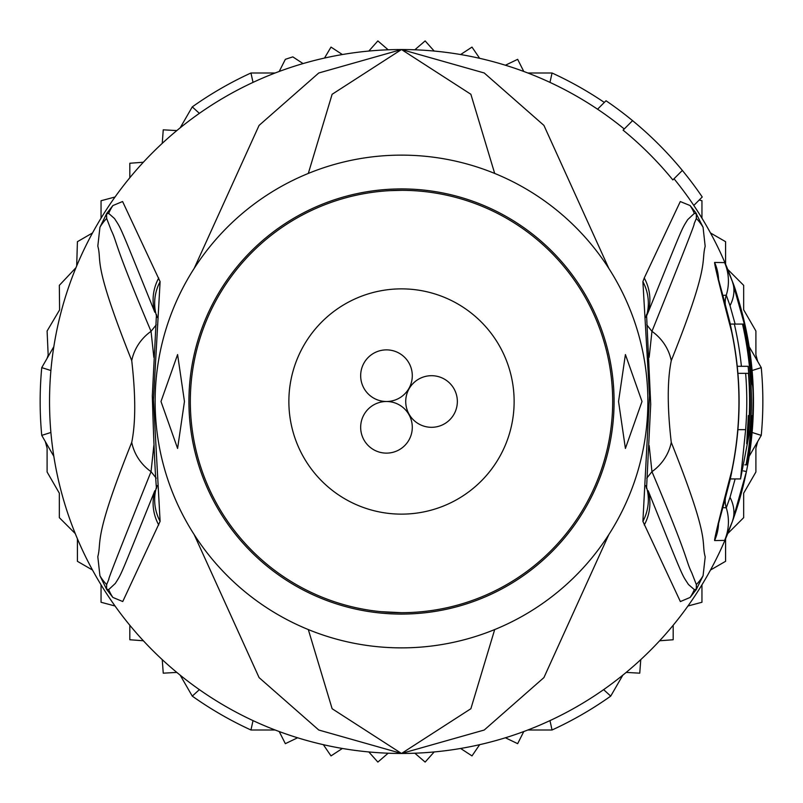 <?xml version="1.0" encoding="UTF-8"?>
<svg xmlns="http://www.w3.org/2000/svg" width="803" height="803" viewBox="0 0 803 803"><rect width="100%" height="100%" fill="white"/><g stroke="black" fill="none" stroke-linecap="round" stroke-linejoin="round"><path stroke-width="1.2" d="M457.349 401.5A25.806 25.806 0 0 0 431.532 375.694A25.806 25.806 0 0 0 405.726 401.5A25.806 25.806 0 0 0 431.532 427.306A25.806 25.806 0 0 0 457.349 401.5M386.484 401.5A25.806 25.806 0 0 0 360.667 427.306A25.806 25.806 0 0 0 386.484 453.123A25.806 25.806 0 0 0 412.29 427.306A25.806 25.806 0 0 0 386.484 401.5A25.806 25.806 0 0 0 412.29 375.694A25.806 25.806 0 0 0 386.484 349.877A25.806 25.806 0 0 0 360.667 375.694A25.806 25.806 0 0 0 386.484 401.5M514.131 401.5A112.631 112.631 0 0 0 401.5 288.869A112.631 112.631 0 0 0 288.869 401.5A112.631 112.631 0 0 0 401.5 514.131A112.631 112.631 0 0 0 514.131 401.5M50.9 432.476L41.746 435.377A361.35 361.35 0 0 1 41.746 367.623L50.9 370.524M752.1 370.524L761.254 367.623A361.35 361.35 0 0 1 761.254 435.377L752.1 432.476M624.242 128.982A351.965 351.965 0 0 0 549.975 82.388L552.042 73.003A361.35 361.35 0 0 1 604.328 102.443M199.375 113.364L192.278 106.879A361.35 361.35 0 0 1 250.958 73.003L253.025 82.388M250.958 73.003L275.138 73.003M527.862 73.003L552.042 73.003M253.025 720.612L250.958 729.997A361.35 361.35 0 0 1 192.278 696.121L199.375 689.636M603.625 689.636L610.722 696.121A361.35 361.35 0 0 1 552.042 729.997L549.975 720.612M552.042 729.997L527.862 729.997M275.138 729.997L250.958 729.997M761.254 435.377L749.169 456.325A351.965 351.965 0 0 1 732.356 521.548L724.607 540.399L714.6 540.549C714.439 538.13 720.11 515.054 731.633 471.321L731.633 471.331A337.431 337.431 0 0 0 731.633 331.679C720.11 287.946 714.439 264.87 714.6 262.451L724.607 262.601L732.356 281.451L746.429 331.488A351.965 351.965 0 0 1 746.429 471.512L732.356 521.548A351.965 351.965 0 0 1 401.5 753.465L470.879 708.718L494.688 629.572M622.807 675.182L610.722 696.121M749.169 346.675L761.254 367.623M192.278 696.121L180.193 675.182M53.831 456.325L41.746 435.377M41.746 367.623L53.831 346.675M180.193 127.818L192.278 106.879M162.236 143.376L163.25 129.825L176.811 130.588M505.408 65.224L517.654 59.332L523.777 71.457M460.631 54.534L471.993 47.096L479.652 58.318M414.84 49.786L425.138 40.923L434.182 51.061M368.818 51.061L377.862 40.923L388.16 49.786M324.502 58.067L331.007 47.096L342.369 54.534M279.223 71.457L285.346 59.332A361.35 361.35 0 0 1 292.824 56.883L303.062 63.578M176.811 672.412L163.25 673.175L162.236 659.624M297.592 737.776L285.346 743.668L279.223 731.543M342.369 748.466L331.007 755.904L323.348 744.682A351.965 351.965 0 0 0 342.369 748.466M388.16 753.214L377.862 762.077L368.818 751.939M434.182 751.939L425.138 762.077L414.84 753.214M479.652 744.682L471.993 755.904L460.631 748.466M523.777 731.543L517.654 743.668L505.408 737.776M640.764 659.624L639.75 673.175L626.189 672.412M710.484 232.96L725.581 241.683L725.581 264.217M699.222 200.017L701.952 200.74L701.952 218.175A351.965 351.965 0 0 0 674.018 178.758M673.175 625.266L673.175 639.75L659.624 640.764M701.952 584.825L701.952 602.26L687.95 606.004M725.581 538.783L725.581 561.317L710.484 570.04M757.661 441.61L755.904 448.154L755.904 471.993L743.668 493.183L743.668 517.654L727.739 533.583M494.688 173.428L470.869 94.272L401.5 49.535A351.965 351.965 0 0 1 597.562 109.208L606.014 100.756A363.699 363.699 0 0 1 632.573 120.651L623.078 130.146A350.329 350.329 0 0 1 672.854 179.922L682.349 170.427A363.699 363.699 0 0 1 702.244 196.986L693.792 205.438A351.965 351.965 0 0 1 732.356 281.451C735.558 288.618 740.246 305.291 746.429 331.488A351.965 351.965 0 0 0 727.739 269.417L743.668 285.346L743.668 309.817L755.904 331.007L755.904 354.846L757.661 361.39M47.126 358.299L48.17 354.986L47.096 331.007L59.603 309.888L59.332 285.346L75.964 267.68M75.261 533.583L59.332 517.654L59.332 493.183L47.096 471.993L47.096 448.154L45.339 441.61M92.516 570.04L77.419 561.317L77.419 538.783M115.05 606.004L101.048 602.26L101.048 584.825A351.965 351.965 0 0 0 115.05 606.004M143.376 640.764L129.825 639.75L129.825 625.266M129.825 177.734L129.825 163.25L143.376 162.236M101.048 218.175L101.048 200.74L115.05 196.996M76.686 265.934L77.419 241.683L92.516 232.96M380.783 611.665L401.5 612.679A211.179 211.179 0 0 0 612.679 401.5A211.179 211.179 0 0 0 401.5 190.321A211.179 211.179 0 0 0 190.321 401.5A211.179 211.179 0 0 0 401.5 612.679M160.991 401.5L177.593 354.565L184.459 401.5L177.593 448.435L160.991 401.5M618.541 401.5L625.407 354.565L642.009 401.5L625.407 448.435L618.541 401.5M748.095 366.309A348.382 348.382 0 0 1 748.737 429.655L746.7 443.748L747.483 429.655A347.127 347.127 0 0 0 748.336 415.583L749.299 415.583A348.08 348.08 0 0 0 748.446 373.345L745.636 373.345A345.29 345.29 0 0 1 745.636 429.655L740.547 478.929L750.052 429.655A349.686 349.686 0 0 0 742.504 324.071L734.343 324.071A341.727 341.727 0 0 1 741.41 366.309L748.095 366.309M750.695 373.345L750.273 373.345A349.907 349.907 0 0 1 751.126 415.583L751.548 415.583A350.329 350.329 0 0 1 746.057 464.857L746.83 464.857A351.102 351.102 0 0 0 752.311 415.583L751.728 429.655A351.363 351.363 0 0 1 747.101 464.857L747.523 464.857A351.774 351.774 0 0 0 752.15 429.655C753.405 402.062 753.415 386.885 752.17 384.135A351.102 351.102 0 0 0 743.949 324.071L743.166 324.071A350.329 350.329 0 0 1 750.695 373.345M401.5 647.87A246.37 246.37 0 0 1 155.13 401.5A246.37 246.37 0 0 1 401.5 155.13A246.37 246.37 0 0 1 647.87 401.5A246.37 246.37 0 0 1 401.5 647.87M737.254 366.309L741.41 366.309M737.917 373.345L745.636 373.345M730.128 324.071L734.343 324.071M742.504 324.071L743.166 324.071M744.883 464.857L746.057 464.857M402.173 190.321L390.077 190.632M160.108 521.358L122.749 601.537L112.882 597.442L106.679 589.462L99.923 575.751L97.805 556.69C102.071 540.138 92.586 540.168 131.732 442.373C135.727 422.659 135.727 395.417 131.732 360.627C91.642 260.031 102.302 262.762 97.815 246.119L99.933 227.259L106.679 213.538L112.892 205.558L122.588 201.523L160.108 281.642L153.443 399.764L160.108 521.358A46.925 45.48 -154.3 0 1 156.414 487.371L156.515 487.16M160.108 281.642A46.925 45.48 154.3 0 0 156.414 315.619L156.515 315.84M107.311 212.564A46.925 25.686 34 0 0 106.709 213.749L108.686 213.407L106.568 213.929L106.658 218.466L106.568 213.929A46.925 8.793 32.9 0 1 106.679 213.538M153.835 357.295L151.044 331.338C112.44 240.077 117.73 243.731 111.236 230.32L106.658 218.466A46.925 46.172 16.7 0 0 99.933 227.259M112.892 205.558A46.925 46.152 46.3 0 0 108.686 213.407L114.538 218.567C121.454 229.568 117.519 219.912 154.849 312.297A46.925 45.53 154.8 0 1 158.743 277.989M107.321 590.436A46.925 25.706 -34 0 1 106.709 589.251L108.686 589.603L106.568 589.071L106.658 584.554C115.281 563.897 91.903 619.073 151.044 471.662L153.835 445.595M106.679 589.462A46.925 8.682 -32.9 0 1 106.568 589.071L106.658 584.554A46.925 46.162 -16.8 0 1 99.923 575.751M158.743 525.011A46.925 45.53 -154.8 0 1 154.849 490.693C119.476 578.13 122.106 572.75 115.311 583.44L108.686 589.603A46.925 46.142 -46.2 0 0 112.882 597.442M730.328 478.929L727.94 488.264M727.94 314.736L730.328 324.071M695.689 212.564L703.067 227.259L705.175 246.33C700.909 262.892 710.364 262.982 671.268 360.627C667.253 380.371 667.253 407.613 671.268 442.373C711.388 543.079 700.708 540.248 705.205 556.891L703.077 575.751L696.321 589.462L690.118 597.442L680.372 601.567L642.892 521.358L649.527 395.959L642.892 281.642L644.257 277.989A46.925 45.53 25.2 0 1 648.151 312.297L646.345 316.452L648.151 312.297C683.574 225.011 680.984 230.351 687.719 219.61L694.314 213.407L696.291 213.749L694.314 213.407A46.925 46.152 133.7 0 0 690.108 205.558L695.689 212.564A46.925 25.676 146 0 1 696.291 213.749L696.342 218.466C687.709 239.043 711.157 184.168 651.956 331.338L649.165 357.295M642.892 521.358A46.925 45.48 -25.7 0 0 646.586 487.371L646.485 487.16M646.485 315.84L646.586 315.619A46.925 45.48 25.7 0 0 642.892 281.642M690.118 597.442A46.925 46.142 -133.8 0 0 694.314 589.603L696.291 589.251L694.314 589.603L688.432 584.474C681.466 573.523 685.421 583.259 648.151 490.693A46.925 45.53 -25.2 0 1 644.257 525.011M649.165 445.595L651.956 471.662C690.54 563.054 685.2 559.34 691.734 572.72L696.342 584.554L696.291 589.251A46.925 25.706 -146 0 1 695.679 590.436M703.077 575.751A46.925 46.162 -163.2 0 1 696.342 584.554L696.432 589.071A46.925 8.672 -147.1 0 1 696.321 589.462M696.321 213.538A46.925 8.803 147.1 0 1 696.432 213.919L696.342 218.466A46.925 46.172 163.3 0 1 703.067 227.259M722.911 295.404L726.273 295.173L730.017 305.662L735.136 324.071M735.136 478.929L730.017 497.338L726.273 507.827L722.911 507.596M308.312 629.572L332.131 708.728L401.5 753.465L484.229 730.027L543.922 677.591L608.815 534.627M608.815 268.373L543.922 125.398L484.219 72.973L401.5 49.535L332.121 94.292L308.312 173.428M131.732 360.627A46.925 44.657 -28.9 0 1 151.044 331.338L156.234 324.824M131.732 442.373A46.925 44.657 28.9 0 0 151.044 471.662L156.224 478.176M194.185 534.627L259.088 677.612L318.781 730.027L401.5 753.465A351.965 351.965 0 0 1 49.535 401.5A351.965 351.965 0 0 1 401.5 49.535L318.771 72.983L259.068 125.409L194.185 268.373M671.268 442.373A46.925 44.657 151.1 0 1 651.956 471.662L646.776 478.166M671.268 360.627A46.925 44.657 -151.1 0 0 651.956 331.338L646.766 324.824M644.257 277.989L680.292 201.553L690.108 205.558M632.573 120.651A363.699 363.699 0 0 1 682.349 170.427M746.429 331.488L745.585 331.659M404.471 614.054A212.584 212.584 0 0 1 401.5 614.084A212.584 212.584 0 0 1 188.926 402.986A212.584 212.584 0 0 1 398.529 188.946A212.584 212.584 0 0 1 401.5 188.916A212.584 212.584 0 0 1 614.074 400.014A212.584 212.584 0 0 1 404.471 614.054M747.483 429.655L748.737 429.655M737.917 429.655L745.636 429.655M725.29 304.257A23.468 23.468 58.8 0 1 726.273 295.173A46.925 46.925 56.9 0 0 724.607 262.601M725.29 498.743A23.468 23.468 -58.5 0 0 726.273 507.827A46.925 46.925 -60.3 0 1 724.607 540.399M732.356 281.451L732.356 281.451A46.925 34.89 160.1 0 1 730.017 305.662M714.6 262.451A46.925 46.805 90.2 0 1 718.575 279.755M714.6 540.549A46.925 46.805 -90.6 0 0 718.575 523.245M743.417 470.909L746.429 471.512L732.356 521.548A46.925 34.89 -160.1 0 0 730.017 497.338M740.547 478.929L730.128 478.929M157.097 317.416L156.455 314.465L152.309 395.949C153.614 439.813 154.989 470.668 156.455 488.525L157.097 485.584M645.903 485.584L646.545 488.535L650.711 404.27L646.545 314.465L645.903 317.416M718.133 523.426L717.741 526.587L720.181 517.413C727.598 490.091 731.473 474.744 731.794 471.361C741.53 424.787 741.53 378.213 731.794 331.639C730.62 324.934 726.695 309.376 720.01 284.985L717.741 276.413L718.133 279.574"/></g></svg>
